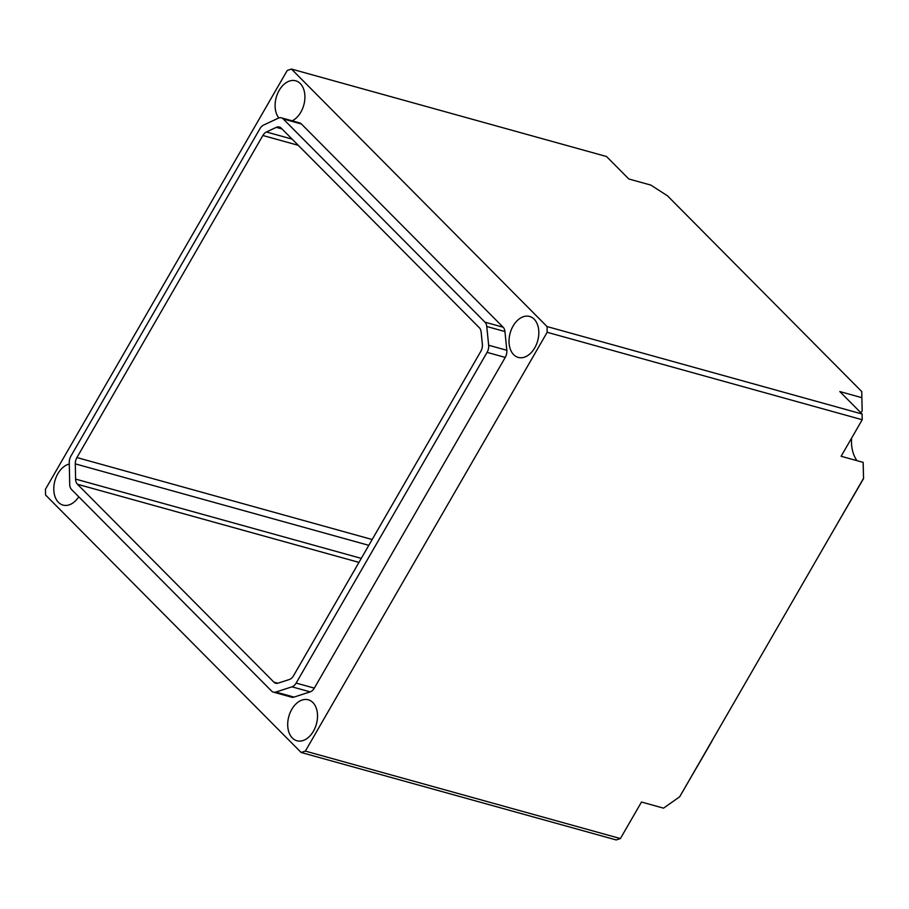 <?xml version="1.0" encoding="UTF-8"?>
<svg xmlns="http://www.w3.org/2000/svg" width="909" height="909" viewBox="0 0 909 909"><rect width="100%" height="100%" fill="white"/><g stroke="black" fill="none" stroke-linecap="round" stroke-linejoin="round"><path stroke-width="1.36" d="M276.302 127.351A8.499 5.727 105.5 0 1 279.37 127.021A8.499 5.727 105.5 0 1 281.188 128.112L479.327 327.729A8.499 5.727 105.5 0 1 481.134 332.058L482.361 344.261A8.499 5.727 105.5 0 1 480.781 351.397L293.505 675.773A8.499 5.727 105.5 0 1 289.346 679.512L278.143 683.148A8.499 5.727 105.5 0 1 275.7 683.227A8.499 5.727 105.5 0 1 273.882 682.136L77.458 484.258A8.499 5.727 105.5 0 1 75.595 479.088L75.288 463.863A8.499 5.727 105.5 0 1 76.924 457.557L262.871 135.486A8.499 5.727 105.5 0 1 266.417 131.987L276.302 127.351L282.006 128.93M281.392 117.829L299.572 122.885A8.499 5.727 105.5 0 1 301.402 123.976L503.132 327.217A8.499 5.727 105.5 0 1 504.949 331.546L506.824 350.283A8.499 5.727 105.5 0 1 505.245 357.419L314.321 688.124A8.499 5.727 105.5 0 1 310.151 691.863L294.016 697.101A8.499 5.727 105.5 0 1 291.573 697.18L273.404 692.135A8.499 5.727 -74.5 0 0 275.836 692.056L291.971 686.818A8.499 5.727 -74.5 0 0 296.141 683.079L487.076 352.374A8.499 5.727 -74.5 0 0 488.656 345.238L486.769 326.501A8.499 5.727 -74.5 0 0 484.952 322.172L283.222 118.931A8.499 5.727 -74.5 0 0 281.392 117.829A8.499 5.727 -74.5 0 0 278.336 118.17L263.53 125.112A8.499 5.727 -74.5 0 0 259.985 128.601L70.891 456.136A8.499 5.727 -74.5 0 0 69.266 462.431L69.709 484.383A8.499 5.727 -74.5 0 0 71.572 489.542L271.575 691.045A8.499 5.727 -74.5 0 0 273.404 692.135M711.736 741.244L679.671 796.784L663.536 808.158L641.493 802.033L620.404 838.564L305.356 751.107L301.14 752.482L45.564 494.996L45.45 489.258L287.255 70.436L291.471 69.061L606.519 156.518L628.812 178.982L650.855 185.095L667.445 195.787L861.755 391.563L862.175 411.027A34.008 22.884 -74.5 0 0 860.823 412.731M305.356 751.107L547.161 332.285L862.209 419.742L841.12 456.273L863.164 462.386L863.516 478.35L833.076 531.083L863.55 478.6L863.164 462.386M861.755 391.563L861.846 397.676L839.802 391.552L862.096 414.004L547.048 326.558L547.161 332.285M547.048 326.558L291.471 69.061M534.174 319.195A21.248 14.305 105.5 0 1 536.435 344.431A21.248 14.305 105.5 0 1 518.244 357.419A21.248 14.305 105.5 0 1 510.142 333.114A21.248 14.305 105.5 0 1 529.606 316.457A21.248 14.305 105.5 0 1 534.174 319.195M278.824 117.965A21.248 14.305 105.5 0 1 277.87 92.911A21.248 14.305 105.5 0 1 295.698 80.799A21.248 14.305 105.5 0 1 300.254 83.526A21.248 14.305 105.5 0 1 304.22 103.342A21.248 14.305 105.5 0 1 292.175 120.829M312.855 702.521A21.248 14.305 105.5 0 1 315.128 727.768A21.248 14.305 105.5 0 1 296.925 740.755A21.248 14.305 105.5 0 1 288.823 716.451A21.248 14.305 105.5 0 1 308.287 699.794A21.248 14.305 105.5 0 1 312.855 702.521M78.753 496.78A21.248 14.305 105.5 0 1 63.005 505.086A21.248 14.305 105.5 0 1 54.131 484.417A21.248 14.305 105.5 0 1 69.289 464.056M851.574 438.161A34.008 22.884 -74.5 0 0 857.039 460.693M679.671 796.784L711.849 741.358M620.404 838.564L616.188 839.939L301.14 752.482M710.122 744.039L833.076 531.083M861.846 397.676L862.175 411.027M862.096 414.004L862.209 419.742M292.13 139.122L266.417 131.987M298.254 145.304L262.871 135.486M372.167 539.526L76.924 457.557M368.815 545.343L75.288 463.863M361.282 558.387L75.595 479.088M358.964 562.398L77.458 484.258M277.824 683.238L273.882 682.136M301.402 123.976L283.222 118.931M503.132 327.217L484.952 322.172M504.949 331.546L486.769 326.501M506.824 350.283L488.656 345.238M505.245 357.419L487.076 352.374M314.321 688.124L296.141 683.079M310.151 691.863L291.971 686.818M294.016 697.101L275.836 692.056"/></g></svg>
